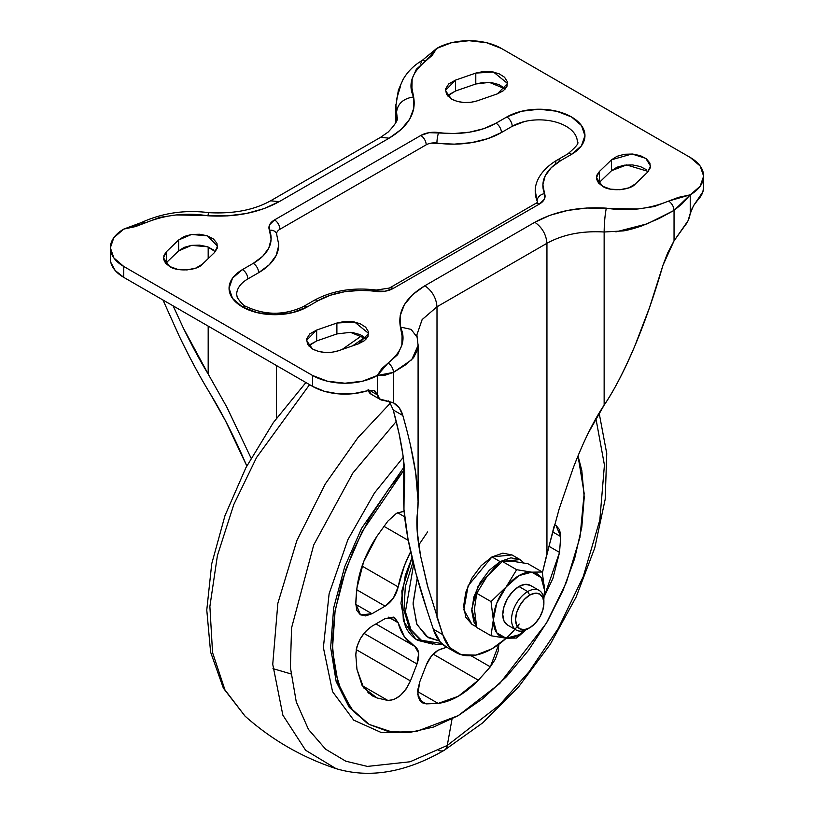 <?xml version="1.0" encoding="UTF-8"?>
<svg xmlns="http://www.w3.org/2000/svg" width="814" height="814" viewBox="0 0 814 814"><rect width="100%" height="100%" fill="white"/><g stroke="black" fill="none" stroke-linecap="round" stroke-linejoin="round"><path stroke-width="1.22" d="M525.427 630.077A36.243 20.92 -60 0 1 518.945 634.788L516.656 638.044L525.956 629.853L516.656 638.044L506.084 638.217L496.744 632.804L493.315 620.044L496.764 603.184L506.135 586.965L518.945 575.61L531.756 572.171L541.127 577.574L544.566 590.343L543.742 598.412A36.243 20.92 -60 0 0 544.566 590.455L543.833 599.358L544.566 590.343L542.277 571.998L527.971 563.736L512.84 561.273M543.894 603.245L543.894 600.915A22.884 13.217 120 0 0 527.706 591.564L529.731 595.075A20.024 11.559 -60 0 1 543.894 603.245A20.024 11.559 -60 0 1 529.731 627.777L524.318 629.66L519.719 628.774L516.646 625.233L515.567 619.607L516.646 612.718L519.719 605.647L524.318 599.45L529.731 595.075L535.154 593.192L539.743 594.078L542.816 597.608L543.894 603.245L542.816 610.134L539.743 617.205L535.154 623.402L529.731 627.777A20.024 11.559 -60 0 1 515.567 619.607A20.024 11.559 -60 0 1 529.731 595.075L527.706 591.564A22.884 13.217 120 0 0 511.528 619.607A22.884 13.217 120 0 0 527.706 628.947A22.884 13.217 -60 0 1 514.835 629.008A22.884 13.217 -60 0 1 513.207 610.337A22.884 13.217 -60 0 1 527.706 591.564L518.945 586.507A22.884 13.217 120 0 0 504.446 605.27A22.884 13.217 120 0 0 506.064 623.951M520.085 559.605L500.061 561.589L489.224 570.339L480.036 582.732L473.89 596.886L471.733 610.642L473.89 621.916L476.394 625.935L471.774 608.943L477.93 586.65L500.061 561.589L491.971 556.918L468.121 585.744L463.858 609.808L471.937 624.307L465.801 617.246L463.644 605.972L465.801 592.216L471.937 578.062L481.135 565.669L491.971 556.918L502.808 553.154L511.996 554.934L491.971 556.918L500.061 561.589L510.897 557.824L520.085 559.605L523.951 562.922L520.085 559.605L511.996 554.934M487.291 576.017L476.729 593.325L474.44 609.147L476.729 627.492L491.025 635.754L476.729 627.492L474.44 609.147L476.729 593.325L491.025 601.587L506.135 586.965L516.656 569.708L502.35 561.446L487.21 576.119M512.901 561.273L502.35 561.446L516.656 569.708L531.756 572.171L542.277 571.998L544.566 590.343A36.243 20.92 -60 0 0 531.756 572.171L516.656 569.708L506.135 586.965L491.025 601.587L476.729 593.325L487.25 576.068L502.35 561.446L512.871 561.273L527.971 563.736L542.277 571.998L531.756 572.171A36.243 20.92 -60 0 0 506.135 586.965A36.243 20.92 -60 0 0 493.315 619.932L491.025 601.587L493.315 619.932L491.025 635.754L493.315 620.044A36.243 20.92 -60 0 0 506.084 638.217L491.025 635.754L506.176 638.227L516.656 638.044L518.945 634.788L506.176 638.227A36.243 20.92 -60 0 0 518.945 634.788L525.468 630.056M539.153 590.435L530.392 585.378L525.132 584.35L518.945 586.507L512.749 591.503L507.498 598.585L503.988 606.674L502.757 614.539L503.988 620.98L507.498 625.02L516.269 630.077M531.817 586.446A22.884 13.217 120 0 0 518.945 586.507L527.706 591.564A22.884 13.217 -60 0 1 540.588 591.503M236.681 294.485A38.146 22.029 180 0 1 247.853 278.927A7.631 4.406 -120 0 0 242.46 269.587A45.777 26.424 0 0 0 242.46 306.959A7.631 4.406 -60 0 1 246.276 306.583A7.631 4.406 120 0 0 242.46 306.959L232.529 298.382L229.049 288.268L232.529 278.154L242.46 269.587L253.246 263.349L262.739 256.268L268.824 248.026L271.113 239.174L269.454 230.26L269.658 224.715L274.522 219.922L420.787 135.48L429.08 132.672L454.12 133.506L469.464 132.183L483.74 128.673L496.011 123.189L506.807 116.962L521.652 111.233L539.173 109.218L556.695 111.233L571.54 116.962L581.471 125.539L584.951 135.653L581.471 145.767L571.54 154.345L560.754 160.572L551.261 167.653L545.177 175.895L542.887 184.758L544.546 193.661L544.342 199.216L539.479 203.999L393.213 288.441L384.92 291.259L359.88 290.415L344.536 291.738L330.26 295.258L317.989 300.732L307.193 306.959L292.348 312.688L274.827 314.703L257.305 312.688L242.46 306.959A45.777 26.424 0 0 0 307.193 306.959L317.989 300.732A61.04 35.236 180 0 1 375.305 291.371A19.078 11.009 0 0 0 393.213 288.441A7.631 4.406 -120 0 0 389.397 288.064A7.631 4.406 60 0 1 393.213 288.441L539.479 203.999A7.631 4.406 -120 0 0 535.663 203.622A7.631 4.406 60 0 1 539.479 203.999A19.078 11.009 0 0 0 544.546 193.661A7.631 6.064 157.6 0 0 537.118 200.916A11.447 6.604 180 0 1 537.423 202.187M448.748 94.79L455.535 91.005L475.793 83.995L475.793 73.087L493.508 72.049L507.56 83.486L497.364 93.864L477.136 100.875C467.887 103.612 459.34 103.002 451.505 99.054L446.51 94.434L445.523 89.011L448.748 83.893L455.535 80.108L475.793 73.087L483.496 71.5L491.676 71.734L499.074 73.748L504.568 77.249L507.326 81.705L506.929 86.416L503.428 90.69L497.364 93.864L477.136 100.875L470.696 102.34L463.777 102.513L457.142 101.374L451.505 99.054L445.36 90.486L455.535 80.108L475.793 73.087L475.793 83.995L483.496 82.397M648.27 171.469L626.566 164.927L611.548 170.686L611.548 159.788L599.409 171.469L599.409 182.367L611.548 170.686L611.548 159.788L631.908 153.988L645.787 158.364L650.518 166.015L647.527 172.253L635.378 183.944C630.535 190.344 609.94 191.799 602.564 186.264L598.544 183.008L596.57 179.182L596.876 175.183L599.409 171.469L611.548 159.788L617.043 156.288L624.45 154.273L632.631 154.039L640.333 155.637L646.397 158.811L649.887 163.085L650.294 167.806L647.527 172.253L635.378 183.944L628.815 187.861L619.953 189.723L610.561 189.153L602.564 186.264L596.418 177.696L599.409 171.469L599.409 182.367L611.548 170.686L617.043 167.185L624.45 165.171L632.631 164.937L640.333 166.534L646.397 169.709M309.849 344.729L316.666 340.944L336.894 333.933L336.894 323.036L354.609 322.008L368.64 333.435L358.455 343.823L338.217 350.834C328.968 353.561 320.421 352.95 312.586 349.013L307.58 344.383L306.603 338.95L309.849 333.832L316.666 330.046L336.894 323.036L344.597 321.449L352.777 321.683L360.164 323.707L365.659 327.208L368.406 331.664L368.009 336.375L364.509 340.649L358.455 343.823L338.217 350.834L331.776 352.289L324.867 352.462L318.223 351.333L312.586 349.013L306.44 340.445L316.666 330.046L316.666 340.944L336.894 333.933L336.894 323.036L316.666 330.046L316.666 340.944L308.689 345.889M215.334 251.679L207.417 246.744L191.524 245.37L178.612 250.895L178.612 239.988L166.473 251.668L166.473 262.576L178.612 250.895L178.612 239.988L191.524 234.473L207.417 235.846L217.582 246.225L214.56 252.482L202.421 264.163C197.568 270.553 176.994 271.998 169.627 266.473L165.608 263.217L163.634 259.381L163.94 255.393L166.473 251.668L178.612 239.988L184.117 236.487L191.524 234.473L199.705 234.249L207.417 235.846L213.482 239.031L216.962 243.305L217.348 248.036L214.56 252.482L202.421 264.163L195.869 268.071L186.996 269.933L177.625 269.353L169.627 266.473L163.482 257.906L166.473 251.668L166.473 262.576L178.612 250.895L184.117 247.395L191.524 245.37L199.705 245.146L207.417 246.744L213.482 249.929M519.2 624.033A72.477 41.85 -60 0 1 491.971 648.799L475.773 655.117L461.233 654.721L449.847 647.659L442.785 634.645L433.343 629.191L440.405 642.205L446.744 647.201L438.034 650.284L431.298 656.267L426.363 664.814C429.059 658.272 432.956 653.428 438.034 650.284L441.646 648.768A87.739 50.661 -60 0 0 446.733 647.201M110.816 262.403L115.191 270.492L123.769 277.371L312.586 386.385L324.501 391.341L338.512 393.864L353.184 393.691L367.012 390.852L373.687 390.374L377.33 394.108L377.33 375.488L381.715 368.671L397.619 354.731L401.841 345.248L402.065 335.887L400.396 327.024L400.162 315.761L404.334 304.751L412.718 294.576L424.857 285.755L534.808 222.273L550.091 215.262L567.714 210.419L586.782 208.018L637.85 208.984L654.283 206.553L678.428 197.364L690.231 194.831L700.152 186.253L703.642 176.139L700.152 166.025L690.231 157.458L501.414 48.443L486.558 42.715L469.037 40.7L451.526 42.715L436.67 48.443L432.285 55.25L416.381 69.19L412.159 78.683L411.935 88.034L413.604 96.897L413.838 108.16L409.666 119.17L401.282 129.345L389.143 138.177L279.192 201.658L263.909 208.659L246.286 213.502L227.218 215.903L176.15 214.937L159.717 217.379L135.572 226.567L123.769 229.09L113.848 237.668L110.358 247.782L113.848 257.896L123.769 266.473L312.586 375.488L327.442 381.217L344.963 383.221L362.474 381.217L377.33 375.488L385.419 375.091L393.508 372.364L393.508 402.828C398.117 405.403 401.221 409.625 402.828 415.496L406.298 428.184M420.492 64.011L422.069 60.521L425.885 60.897L436.67 48.443A45.777 26.424 180 0 1 501.414 48.443L690.231 157.458A45.777 26.424 180 0 1 703.642 176.139A45.777 26.424 180 0 1 690.231 194.831L690.231 213.461L688.003 220.828L674.043 240.863L674.043 210.409L682.142 203.785L690.231 194.831L690.231 213.461L693.497 205.749L702.889 191.789L703.642 186.711M352.777 332.59L360.164 334.615L365.659 338.115M491.676 82.631L499.074 84.656L504.568 88.156M693.497 205.749L697.974 199.776A45.777 26.424 0 0 0 703.632 187.301M573.27 467.816C583.323 441.707 593.61 420.807 604.141 405.128L588.522 432.61C583.73 442.246 578.652 453.988 573.27 467.816L559.167 508.913L546.947 553.785L546.947 243.294C563.003 234.463 582.071 230.698 604.141 232L604.141 405.128C614.509 389.672 624.776 369.892 634.92 345.767C645.075 321.642 654.425 294.81 662.972 265.262L667.612 253.052L674.043 240.863L674.043 210.409L659.106 218.478L641.87 225.885C633.719 228.632 627.513 230.311 623.229 230.911L604.141 232L604.141 405.128C613.563 391.412 623.819 371.622 634.92 345.767L649.541 307.529L662.972 265.262L674.043 240.863L684.269 226.546A15.263 8.812 -60 0 0 690.007 214.581L692.307 207.875M416.88 334.808L422.171 319.546L436.996 306.776L436.996 617.266L436.996 306.776L546.947 243.294L546.947 553.785L542.419 572.618L554.059 526.353M506.237 638.227L491.971 648.799A72.477 41.85 -60 0 1 455.901 652.492A72.477 41.85 -60 0 1 442.785 634.645L433.343 629.191L427.554 611.813L433.343 629.191A72.477 41.85 120 0 0 446.459 647.038M436.996 617.266L442.785 634.645L427.279 585.062L420.573 555.972L417.236 531.511L417.429 512.922C416.086 523.3 417.144 537.647 420.573 555.972L428.368 589.133M418.081 344.668L417.663 349.603L413.573 357.682L405.382 364.957L393.508 372.364L393.508 402.828L379.558 398.911L377.33 394.108L377.33 375.488A45.777 26.424 180 0 1 312.586 375.488L312.586 386.385A45.777 26.424 0 0 0 367.012 390.852L373.687 390.374L374.878 390.883L377.543 394.983L369.383 390.262L377.543 394.983A15.263 8.812 -60 0 0 380.474 399.593A15.263 8.812 -60 0 0 383.292 400.315L393.773 402.981M410.521 445.543L415.618 472.385L418.091 501.282L417.429 512.922C418.742 502.706 418.142 489.194 415.618 472.385C413.105 455.586 408.842 436.619 402.828 415.496L393.213 409.941L399.084 433.74L402.94 454.965L404.741 477.391L404.182 487.179L404.182 465.628L404.182 487.179C405.24 478.988 404.823 468.243 402.94 454.965C401.048 441.676 397.812 426.668 393.213 409.941L389.784 402.431L393.213 409.941L402.828 415.496L399.287 407.916L393.508 402.828M312.586 375.488L312.586 386.385L123.769 277.371L123.769 266.473L312.586 375.488M110.368 258.425A45.777 26.424 0 0 0 123.769 277.371L123.769 266.473A45.777 26.424 180 0 1 110.358 247.782A45.777 26.424 180 0 1 123.769 229.09L145.35 222.863L141.534 222.487L123.769 229.09M209.859 393.091C200.437 377.808 190.181 358.73 179.08 335.826L162.993 300.02L179.08 335.826C189.235 357.031 199.491 376.119 209.859 393.091L225.478 420.797L246.815 465.964L240.73 452.136C230.677 429.996 220.391 410.317 209.859 393.091M395.909 122.487L395.909 105.657L396.571 112.159C397.659 103.632 403.337 98.545 413.604 96.897C403.337 98.545 397.659 103.632 396.571 112.159L397.11 117.124C398.626 119.109 395.635 124.094 388.166 132.051L380.565 137.322L270.614 200.804L279.192 201.658L270.614 200.804C254.039 210.022 233.496 213.98 208.954 212.668C185.002 209.646 162.535 212.922 141.534 222.487L145.35 222.863C165.425 214.723 186.203 212.352 207.702 215.771L208.954 212.668L207.702 215.771C235.297 217.43 259.127 212.719 279.192 201.658L389.143 138.177L380.565 137.322L389.143 138.177C408.313 126.587 416.473 112.831 413.604 96.897C407.682 84.483 411.772 72.487 425.885 60.897L422.069 60.521C413.827 65.385 407.458 71.764 402.961 79.68L398.361 90.171L395.909 105.698L396.571 120.686L396.571 112.159L397.12 117.145M395.909 105.657L395.94 104.172M396.337 99.929L400.427 86.488M276.495 418.172L276.495 365.547L276.495 418.172M208.18 247.018L208.18 258.628L208.18 247.018M208.18 326.099L208.18 374.023L226.831 407.122L251.048 458.129L226.831 407.122L208.18 374.023C200.57 361.681 192.328 346.418 183.435 328.235L173.117 305.861L183.435 328.235L208.18 374.023L208.18 326.099M427.554 611.813L415.944 573.351L407.946 538.603C405.81 527.024 404.487 517.277 403.958 509.381L403.53 498.534L404.182 487.179L403.958 509.381L407.946 538.603C412.047 560.5 418.589 584.9 427.554 611.813M388.563 400.915L389.784 402.431L388.573 400.915M368.101 389.53L371.225 394.251M368.345 390.486A15.263 8.812 120 0 0 371.031 394.139L380.484 399.603M604.141 232C582.061 230.677 562.993 234.442 546.947 243.294C546.174 234.391 542.124 227.391 534.808 222.273C554.873 211.202 578.703 206.491 606.298 208.15C604.995 214.967 604.273 222.924 604.141 232C604.273 222.924 604.995 214.967 606.298 208.15C627.798 211.569 648.575 209.208 668.65 201.058C671.906 203.337 673.697 206.451 674.043 210.409L690.231 194.831L668.65 201.058C671.906 203.337 673.697 206.451 674.043 210.409L647.364 223.779L615.893 231.878M417.165 337.362L418.091 345.462L411.711 359.727L393.508 372.364L377.33 375.488L388.115 363.024C391.371 365.303 393.172 368.416 393.508 372.364C393.172 368.416 391.371 365.303 388.115 363.024C402.228 351.434 406.318 339.438 400.396 327.024C397.527 311.09 405.687 297.334 424.857 285.755C432.173 290.873 436.223 297.873 436.996 306.776C436.223 297.873 432.173 290.873 424.857 285.755L534.808 222.273C542.124 227.391 546.174 234.391 546.947 243.294L436.996 306.776L422.1 319.648L416.89 334.839L417.165 337.362L411.182 329.405L400.396 327.024L411.182 329.405L417.165 337.362L417.429 339.794M166.473 262.576L165.73 263.349M366.392 338.889L350.458 332.336L336.894 333.933M599.409 182.367L598.666 183.15M505.311 88.93L489.356 82.377L475.793 83.995L455.535 91.005L455.535 80.108L455.535 91.005L447.608 95.94M247.853 278.927L258.638 272.7A7.631 4.406 -120 0 0 253.246 263.349L242.46 269.587A7.631 4.406 60 0 1 247.853 278.927L258.638 272.7L269.312 264.723L276.16 255.454L278.734 245.492M276.577 233.73A11.447 6.604 180 0 1 279.924 229.263L426.18 144.821A7.631 4.406 -120 0 0 420.787 135.48L274.522 219.922A19.078 11.009 0 0 0 269.454 230.26A61.04 35.236 180 0 1 253.246 263.349A7.631 4.406 60 0 1 258.638 272.7A68.661 39.642 0 0 0 278.754 244.831M431.155 143.142L454.283 144.139L471.55 142.654L487.596 138.695L501.414 132.54L512.199 126.312L524.572 121.53M535.266 190.893L537.118 200.916A7.631 6.064 -22.4 0 1 544.546 193.661A61.04 35.236 180 0 1 560.754 160.572A7.631 4.406 -120 0 0 556.939 160.185A7.631 4.406 60 0 1 560.754 160.572L571.54 154.345A7.631 4.406 -120 0 0 567.724 153.958A7.631 4.406 60 0 1 571.54 154.345A45.777 26.424 0 0 0 571.54 116.962A45.777 26.424 0 0 0 506.807 116.962A7.631 4.406 60 0 1 512.199 126.312A38.146 22.029 180 0 1 566.147 126.312A38.146 22.029 180 0 1 577.319 141.931M376.353 290.049A7.631 1.445 97.8 0 0 375.305 291.371A7.631 1.445 -82.2 0 1 376.353 290.038M537.433 202.442L389.397 288.064L376.343 290.038C352.869 287.169 332.143 290.608 314.173 300.356A7.631 4.406 60 0 1 317.989 300.732A7.631 4.406 -120 0 0 314.173 300.356L303.378 306.583A7.631 4.406 60 0 1 307.193 306.959A7.631 4.406 -120 0 0 303.378 306.583C284.34 315.435 265.313 315.435 246.276 306.583C243.956 305.942 240.964 302.94 237.291 297.588L236.681 294.505M535.246 191.555A68.661 39.642 0 0 0 537.118 200.916M555.362 163.685A7.631 4.406 60 0 1 556.939 160.195C539.845 170.401 534.778 183.262 535.246 191.717M276.475 233.496A7.631 6.064 157.6 0 0 269.454 230.26A7.631 6.064 -22.4 0 1 276.475 233.496A7.631 6.064 -22.4 0 1 276.882 235.47M512.199 126.312A7.631 4.406 -120 0 0 506.807 116.962L496.011 123.189A7.631 4.406 60 0 1 501.414 132.54L512.199 126.312M279.924 229.263A7.631 4.406 -120 0 0 274.522 219.922A7.631 4.406 60 0 1 279.924 229.263L426.18 144.821A11.447 6.604 180 0 1 436.925 143.071A68.661 39.642 0 0 0 501.414 132.54A7.631 4.406 -120 0 0 496.011 123.189A61.04 35.236 180 0 1 438.695 132.55A7.631 1.445 97.8 0 0 436.925 143.071A7.631 1.445 -82.2 0 1 438.695 132.55A19.078 11.009 0 0 0 420.787 135.48A7.631 4.406 60 0 1 426.18 144.821M387.881 521.102L396.428 513.349L387.881 521.102L377.055 536.1L363.644 561.701L356.959 587.912C359.198 570.238 365.893 552.971 377.055 536.1L387.881 521.102M413.634 564.499L405.413 611.802L410.989 629.7L421.367 640.262L410.989 629.7L405.413 611.802L413.634 564.499M439.357 640.994L426.505 636.517L416.646 623.839L413.074 603.103L417.226 578.113L413.064 604.029L417.022 624.694L428.276 637.647L439.367 641.005M420.024 639.489L409.483 628.652L403.978 610.235L405.311 586.568L413.024 561.996L405.311 586.568L403.978 610.235L409.483 628.652L421.367 640.262L436.385 644.444L442.44 644.189M441.697 643.518L421.367 640.262M367.45 723.442L349.186 707.264L336.172 681.593L330.647 647.476L333.679 607.844L344.688 566.788L361.67 528.205L403.53 467.796L361.67 528.205L344.688 566.788L333.679 607.844L330.647 647.476L336.172 681.593L349.186 707.264L369.18 724.44L351.078 708.475L338.095 683.2L332.417 649.613L335.124 610.51L345.696 569.831L362.24 531.41L403.53 470.736L388.268 489.621L369.18 518.732L353.51 549.816L341.87 581.684L334.707 613.105L332.285 642.887L334.707 669.861L341.87 693.009L353.51 711.436L369.18 724.44L392.531 732.193L416.259 731.542L458.251 715.618L433.679 727.004L410.042 732.376L388.268 731.501L369.18 724.44M409.971 732.376L381.288 732.539L353.724 720.146L332.56 691.666L323.382 647.547L329.11 593.782L347.893 539.662L374.46 492.979L403.256 457.326L374.46 492.979L347.893 539.662L329.11 593.782L323.382 647.547L332.56 691.666L353.724 720.146L381.288 732.539L409.971 732.376M396.235 421.479L352.869 473.026L313.705 545.004L291.565 627.93L290.374 667.388L296.265 701.882L308.486 729.436L325.569 749.165L345.767 761.182L367.419 766.412L410.063 761.782L447.273 745.461L452.024 719.037L447.273 745.461L410.063 761.782L367.419 766.412L345.767 761.182L325.569 749.165L308.486 729.436L296.265 701.882L290.374 667.388L291.565 627.93L313.705 545.004L352.869 473.026L396.235 421.479M390.293 403.174L357.824 437.82L325.264 483.984L296.835 540.638L277.849 603.327L272.741 664.305L282.855 715.15L305.616 750.264L335.999 768.62L305.616 750.264L282.855 715.15L272.741 664.305L277.849 603.327L296.835 540.638L325.264 483.984L357.824 437.82L390.293 403.174M245.014 716.096L224.949 689.875L212.556 652.604L209.88 606.471L217.419 555.504L233.832 504.466L256.563 457.488L309.574 384.646L256.563 457.488L233.832 504.466L217.419 555.504L209.88 606.471L212.556 652.604L224.949 689.875L245.004 716.086C271.723 739.855 302.055 757.366 335.999 768.62C369.597 778.662 405.698 772.537 444.302 750.243A15.263 8.812 -120 0 0 447.273 745.461A15.263 8.812 60 0 1 444.302 750.254A15.263 8.812 60 0 1 438.471 750.355M364.814 337.362L352.615 345.848L364.814 337.362M290.913 673.9L272.985 668.64M578.021 455.932L581.796 470.451L584.218 497.425L581.796 527.207L574.633 558.628L562.993 590.496L547.323 621.581L528.235 650.691L506.461 676.709L482.824 698.626L458.251 715.618L499.735 683.546L546.357 623.249L566.422 582.254L579.975 537.311L584.167 493.386L578.021 455.932M560.704 536.538L559.625 529.822L556.155 525.559L554.497 524.786L555.972 525.447L560.704 536.538L559.544 552.401L560.704 536.538L552.553 531.837L560.704 536.538M544.22 596.581L552.859 578.612L559.544 552.401L544.22 596.57M414.784 646.367C419.2 649.541 419.943 655.412 417.012 663.98L410.439 680.911C404.477 693.721 396.957 700.233 387.881 700.467L377.055 697.964L372.212 695.807L362.067 685.378L356.959 669.362L355.799 654.832L356.959 669.362L363.644 687.85L377.055 697.964L387.881 700.467L393.915 699.572L400.356 695.522L406.176 688.959L410.439 680.911L417.012 663.98L418.701 653.113L414.784 646.367L404.517 636.996L398.178 622.751L393.376 617.104L385.124 618.609L371.978 626.19L365.659 631.318L360.348 638.603L356.878 646.876L355.799 654.832C356.583 642.795 361.976 633.251 371.978 626.19L385.124 618.609L394.658 617.663L398.178 622.751L388.492 617.154L398.178 622.751A87.739 50.661 -60 0 0 414.377 646.133A87.739 50.661 -60 0 0 414.784 646.367L414.875 646.418M411.996 557.743L405.291 575.396L400.936 603.245L405.291 626.058C408.201 632.488 412.342 637.26 417.724 640.353L432.956 644.159L415.73 639.092L403.378 620.97L401.841 590.944L412.006 557.753M355.799 603.774L356.878 610.49L360.348 614.753L365.659 615.903L371.978 613.736L385.124 606.145L393.376 598.117L398.178 586.925L404.517 565.354L410.632 551.729A87.739 50.661 -60 0 0 398.178 586.925C396.092 595.41 391.748 601.811 385.124 606.145L356.746 589.763L385.124 606.145L371.978 613.736L360.531 614.865L355.799 603.774A171.662 99.115 -60 0 1 356.959 587.912L355.799 603.774M404.517 511.182L396.428 513.349L404.09 511.151M419.79 681.745L417.745 689.987L418.243 697.12L421.214 702.014L426.18 703.886L438.146 703.418L458.251 696.306L478.357 680.209L490.323 666.849L495.288 659.238L498.26 650.925L498.85 644.291L490.323 666.849L471.062 655.728L490.323 666.849L478.357 680.209L433.18 654.13L478.357 680.209C464.957 693.894 451.546 701.637 438.146 703.418L417.633 691.574L438.146 703.418L426.18 703.886L419.525 700.05L426.18 703.886L422.354 702.828L417.724 694.413L419.79 681.745L426.363 664.814L419.79 681.745M595.919 418.559L604.426 465.018L599.826 520.034L583.231 576.699L558.19 628.581L529.08 671.733L499.542 704.955L447.273 745.461L499.552 704.955L529.09 671.723L558.201 628.571L583.231 576.678L599.837 520.014L604.426 464.998L595.909 418.538M418.742 545.024L427.554 531.99M408.282 540.384L383.943 526.332L408.282 540.384M397.578 512.728L404.639 516.798L397.578 512.728M362.047 566.066L398.178 586.925L362.047 566.066M355.789 604.395L371.978 613.736L355.789 604.395M417.012 663.98L363.919 633.323L417.012 663.98M410.439 680.911L356.237 649.623L410.439 680.911M387.881 700.467L362.23 685.663L387.881 700.467M377.055 697.964L367.918 692.694L377.055 697.964M548.809 546.204L559.544 552.401L548.809 546.204M476.617 627.014L471.937 624.307M529.731 627.777L527.706 628.947M703.642 176.139L703.642 187.047M416.88 522.425L416.88 520.858M418.091 345.482L418.091 501.282M110.358 247.782L110.358 258.679M403.53 459.452L403.53 497.883M455.728 652.39L446.286 646.937M422.069 60.521L436.67 48.443M556.939 160.195L567.724 153.958C576.22 146.825 579.415 142.796 577.319 141.88M278.754 244.668L276.516 233.577M245.004 716.086L223.372 688.166L210.602 652.136L206.776 610.032L211.721 563.807L225 515.588L245.899 467.714L273.331 422.598L305.911 382.529M342.104 349.481L362.037 335.51M444.302 750.243L482.661 722.903L518.569 686.935L550.264 644.25L576.119 597.079L594.759 547.914L605.189 499.287L606.756 453.602L599.135 413.024M414.377 646.143L375.905 623.931M371.571 695.431L372.212 695.807"/></g></svg>
